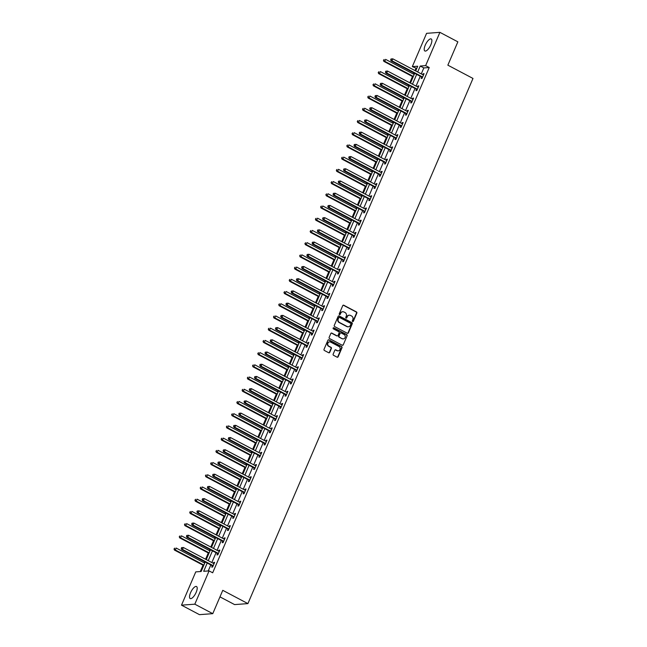 <?xml version="1.0" encoding="UTF-8"?>
<svg xmlns="http://www.w3.org/2000/svg" width="647" height="647" viewBox="0 0 647 647"><rect width="100%" height="100%" fill="white"/><g stroke="black" fill="none" stroke-linecap="round" stroke-linejoin="round"><path stroke-width="0.97" d="M352.623 321.527A0.598 0.542 85.8 0 0 353.351 321.252L356.845 313.083A0.857 0.776 85.8 0 0 356.473 311.943L343.783 305.238A0.857 0.776 85.8 0 0 342.748 305.635L339.254 313.803A0.598 0.542 85.8 0 0 339.788 314.66A0.598 0.542 85.8 0 0 340.241 314.329L340.694 313.269A2.734 2.491 85.8 0 1 344.002 312L345.061 312.558A2.734 2.491 85.8 0 1 346.258 316.213L345.805 317.265A0.598 0.542 85.8 0 0 346.347 318.122A0.598 0.542 85.8 0 0 346.792 317.79L347.245 316.731A2.734 2.491 85.8 0 1 350.553 315.461L351.612 316.019A2.734 2.491 85.8 0 1 352.817 319.675L352.364 320.734A0.598 0.542 85.8 0 0 352.623 321.527M352.72 321.567A0.598 0.542 85.8 0 0 352.987 321.276L356.489 313.108A0.857 0.776 85.8 0 0 356.117 311.967L343.428 305.271A0.857 0.776 85.8 0 0 343.217 305.19M339.61 314.644A0.598 0.542 85.8 0 0 339.877 314.353L340.694 313.269M346.161 318.106A0.598 0.542 85.8 0 0 346.436 317.814L347.245 316.731M190.55 592.741A6.793 2.442 117.8 0 1 196.534 586.53A6.793 2.442 117.8 0 1 196.17 592.328A6.793 2.442 117.8 0 1 190.186 598.54A6.793 2.442 117.8 0 1 190.55 592.741M425.233 45.185A6.793 2.442 117.8 0 1 431.217 38.974A6.793 2.442 117.8 0 1 430.853 44.772A6.793 2.442 117.8 0 1 424.869 50.984A6.793 2.442 117.8 0 1 425.233 45.185M333.148 354.16A0.857 0.776 85.8 0 0 333.528 355.3L337.087 357.176A0.857 0.776 85.8 0 0 338.122 356.78L342.004 347.714A0.857 0.776 85.8 0 0 341.632 346.574L328.943 339.869A0.857 0.776 85.8 0 0 327.908 340.265L324.026 349.34A0.857 0.776 85.8 0 0 324.398 350.48L328.7 352.752A0.857 0.776 85.8 0 0 329.735 352.356L331.393 348.474A0.857 0.776 85.8 0 0 331.021 347.326L328.886 346.202A2.289 2.078 85.8 0 1 329.598 341.867A2.289 2.078 85.8 0 1 330.649 342.093L339.004 346.501A2.289 2.078 85.8 0 1 338.292 350.836A2.289 2.078 85.8 0 1 337.241 350.617L335.85 349.881A0.857 0.776 85.8 0 0 334.814 350.278L333.148 354.16M416.765 68.453L412.317 66.617L426.583 33.337L439.903 32.35L457.858 41.837L447.853 65.169L472.989 78.449L247.906 603.611L222.77 590.331L212.774 613.663L194.82 604.177L181.5 605.163L195.758 571.883L201.16 571.487L205.228 561.992M439.903 32.35L425.637 65.63L420.243 66.034L417.687 71.987M207.218 563.044L203.684 571.293L209.086 570.897L212.677 572.797L429.228 67.531L425.637 65.63M209.086 570.897L194.82 604.177M347.334 333.278A0.857 0.776 85.8 0 0 348.369 332.882L352.251 323.807A0.857 0.776 85.8 0 0 351.879 322.667L339.19 315.962A0.857 0.776 85.8 0 0 338.155 316.359L334.264 325.433A0.857 0.776 85.8 0 0 334.645 326.573L347.334 333.278M347.132 335.761L343.242 344.835A0.857 0.776 85.8 0 1 342.206 345.231L329.517 338.527A0.857 0.776 85.8 0 1 329.145 337.386L330.811 333.504A0.857 0.776 85.8 0 1 331.846 333.108L336.99 335.825A0.857 0.776 85.8 0 0 338.025 335.429L339.125 332.849A0.857 0.776 85.8 0 0 338.753 331.709L333.391 328.878A0.598 0.542 85.8 0 1 333.585 327.746A0.598 0.542 85.8 0 1 333.852 327.803L346.752 334.62A0.857 0.776 85.8 0 1 347.132 335.761L343.242 344.835M219.972 596.874L234.586 604.589L247.906 603.611M429.228 67.531L423.834 67.927L421.278 73.879M420.251 76.281L416.045 86.1M415.018 88.493L410.805 98.312M409.777 100.714L405.572 110.532M404.545 112.934L400.331 122.744M399.304 125.146L395.099 134.964M394.072 137.366L389.866 147.176M388.831 149.578L384.625 159.397M383.598 161.799L379.393 171.617M378.366 174.011L374.152 183.829M373.125 186.231L368.919 196.049M367.892 198.443L363.679 208.261M362.652 210.663L358.446 220.481M357.419 222.875L353.213 232.694M352.178 235.096L347.973 244.914M346.946 247.316L342.74 257.126M341.713 259.528L337.499 269.346M336.472 271.748L332.267 281.566M331.24 283.96L327.034 293.778M325.999 296.18L321.794 305.999M320.766 308.393L316.561 318.211M315.526 320.613L311.32 330.431M310.293 332.825L306.088 342.643M305.06 345.045L300.847 354.863M299.82 357.265L295.614 367.075M294.587 369.477L290.382 379.296M289.346 381.698L285.141 391.508M284.114 393.91L279.908 403.728M278.881 406.13L274.668 415.948M273.641 418.342L269.435 428.16M268.408 430.562L264.194 440.381M263.167 442.774L258.962 452.593M257.935 454.995L253.729 464.813M252.694 467.207L248.488 477.025M247.461 479.427L243.256 489.245M242.229 491.647L238.015 501.457M236.988 503.859L232.783 513.678M231.755 516.08L227.542 525.898M226.515 528.292L222.309 538.11M221.282 540.512L217.077 550.33M216.041 552.724L211.836 562.542M210.809 564.944L208.229 570.961M421.698 77.171L421.157 78.441L422.054 78.376L424.068 73.677L423.17 73.742L422.774 74.672M416.466 89.391L415.916 90.653L416.822 90.588L418.835 85.889L417.93 85.954L417.533 86.884M411.225 101.603L410.683 102.873L411.581 102.808L413.595 98.109L412.697 98.174L412.301 99.104M405.993 113.823L405.451 115.085L406.348 115.02L408.362 110.322L407.464 110.394L407.06 111.316M400.752 126.036L400.21 127.305L401.108 127.241L403.121 122.542L402.224 122.606L401.827 123.537M395.519 138.256L394.977 139.526L395.875 139.453L397.889 134.754L396.991 134.827L396.595 135.749M390.278 150.468L389.737 151.738L390.642 151.673L392.656 146.974L391.75 147.039L391.354 147.969M385.046 162.688L384.504 163.958L385.402 163.885L387.416 159.186L386.518 159.259L386.122 160.189M379.813 174.908L379.263 176.17L380.169 176.105L382.183 171.406L381.277 171.471L380.881 172.401M374.573 187.12L374.031 188.39L374.928 188.326L376.942 183.627L376.044 183.691L375.648 184.621M369.34 199.341L368.798 200.602L369.696 200.538L371.71 195.839L370.812 195.904L370.407 196.834M364.099 211.553L363.557 212.823L364.455 212.758L366.477 208.059L365.571 208.124L365.175 209.054M358.867 223.773L358.325 225.035L359.222 224.97L361.236 220.271L360.339 220.336L359.942 221.266M353.634 235.985L353.084 237.255L353.99 237.19L356.004 232.491L355.098 232.556L354.702 233.486M348.393 248.205L347.851 249.475L348.749 249.402L350.763 244.703L349.865 244.776L349.469 245.698M343.161 260.418L342.619 261.687L343.517 261.623L345.53 256.924L344.633 256.988L344.228 257.918M337.92 272.638L337.378 273.907L338.276 273.835L340.29 269.136L339.392 269.209L338.996 270.131M332.687 284.85L332.146 286.12L333.043 286.055L335.057 281.356L334.159 281.421L333.755 282.351M327.447 297.07L326.905 298.34L327.811 298.275L329.824 293.576L328.919 293.641L328.522 294.571M322.214 309.29L321.672 310.552L322.57 310.487L324.584 305.788L323.686 305.853L323.29 306.783M316.981 321.502L316.432 322.772L317.337 322.707L319.351 318.009L318.445 318.073L318.049 319.003M311.741 333.723L311.199 334.984L312.097 334.92L314.11 330.221L313.213 330.285L312.816 331.215M306.508 345.935L305.966 347.204L306.864 347.14L308.878 342.441L307.98 342.506L307.576 343.436M301.267 358.155L300.726 359.417L301.623 359.352L303.637 354.653L302.739 354.726L302.343 355.648M296.035 370.367L295.493 371.637L296.391 371.572L298.404 366.873L297.507 366.938L297.11 367.868M290.794 382.587L290.252 383.857L291.158 383.784L293.172 379.085L292.266 379.158L291.87 380.08M285.562 394.799L285.02 396.069L285.917 396.004L287.931 391.306L287.033 391.37L286.637 392.3M280.329 407.02L279.779 408.289L280.685 408.217L282.699 403.518L281.793 403.591L281.396 404.521M275.088 419.24L274.546 420.501L275.444 420.437L277.458 415.738L276.56 415.803L276.164 416.733M269.856 431.452L269.314 432.722L270.211 432.657L272.225 427.958L271.328 428.023L270.923 428.953M264.615 443.672L264.073 444.934L264.971 444.869L266.985 440.17L266.087 440.235L265.691 441.165M259.382 455.884L258.84 457.154L259.738 457.089L261.752 452.39L260.854 452.455L260.458 453.385M254.15 468.104L253.6 469.366L254.506 469.301L256.519 464.603L255.614 464.667L255.217 465.597M248.909 480.317L248.367 481.586L249.265 481.522L251.279 476.823L250.381 476.888L249.985 477.818M243.676 492.537L243.126 493.807L244.032 493.734L246.046 489.035L245.14 489.108L244.744 490.03M238.436 504.749L237.894 506.019L238.792 505.954L240.805 501.255L239.908 501.32L239.511 502.25M233.203 516.969L232.661 518.239L233.559 518.166L235.573 513.467L234.675 513.54L234.271 514.462M227.962 529.181L227.42 530.451L228.326 530.386L230.34 525.688L229.434 525.752L229.038 526.682M222.73 541.402L222.188 542.671L223.086 542.607L225.099 537.908L224.202 537.972L223.805 538.902M217.497 553.622L216.947 554.883L217.853 554.819L219.867 550.12L218.961 550.185L218.565 551.115M212.256 565.834L211.715 567.104L212.612 567.039L214.626 562.34L213.728 562.405L213.332 563.335M415.908 68.517L415.026 70.58M413.999 72.974L413.506 74.114M412.479 76.516L409.786 82.792M408.758 85.194L408.273 86.326M407.246 88.728L404.553 95.012M403.526 97.406L403.041 98.546M402.005 100.948L399.32 107.224M398.285 109.626L397.8 110.766M396.773 113.16L394.08 119.444M393.053 121.846L392.567 122.979M391.54 125.381L388.847 131.656M387.82 134.058L387.327 135.199M386.299 137.593L383.606 143.877M382.579 146.279L382.094 147.411M381.067 149.813L378.374 156.089M377.347 158.491L376.861 159.631M375.826 162.025L373.141 168.309M372.106 170.711L371.621 171.843M370.594 174.245L367.9 180.529M366.873 182.923L366.388 184.063M365.353 186.465L362.668 192.741M361.633 195.143L361.147 196.276M360.12 198.678L357.427 204.962M356.4 207.355L355.915 208.496M354.888 210.898L352.194 217.174M351.167 219.576L350.674 220.708M349.647 223.11L346.954 229.394M345.927 231.788L345.441 232.928M344.414 235.33L341.721 241.606M340.694 244.008L340.209 245.148M339.174 247.542L336.489 253.826M335.453 256.228L334.968 257.36M333.941 259.762L331.248 266.038M330.221 268.44L329.735 269.581M328.708 271.975L326.015 278.259M324.988 280.661L324.495 281.793M323.468 284.195L320.775 290.479M319.747 292.873L319.262 294.013M318.235 296.415L315.542 302.691M314.515 305.093L314.021 306.225M312.994 308.627L310.301 314.911M309.274 317.305L308.789 318.445M307.762 320.847L305.069 327.123M304.041 329.525L303.556 330.657M302.521 333.059L299.836 339.343M298.801 341.737L298.316 342.878M297.288 345.28L294.595 351.556M293.568 353.958L293.083 355.098M292.056 357.492L289.363 363.776M288.336 366.178L287.842 367.31M286.815 369.712L284.122 375.988M283.095 378.39L282.61 379.53M281.582 381.924L278.889 388.208M277.862 390.61L277.369 391.742M276.342 394.144L273.649 400.42M272.622 402.822L272.136 403.963M271.109 406.356L268.416 412.64M267.389 415.042L266.904 416.175M265.868 418.577L263.183 424.861M262.148 427.255L261.663 428.395M260.636 430.797L257.943 437.073M256.916 439.475L256.43 440.607M255.403 443.009L252.71 449.293M251.683 451.687L251.19 452.827M250.163 455.229L247.469 461.505M246.442 463.907L245.957 465.039M244.93 467.441L242.237 473.725M241.21 476.119L240.724 477.26M239.689 479.662L237.004 485.937M235.969 488.339L235.484 489.48M234.457 491.874L231.763 498.158M230.736 500.56L230.251 501.692M229.216 504.094L226.531 510.37M225.496 512.772L225.01 513.912M223.983 516.306L221.29 522.59M220.263 524.992L219.778 526.124M218.751 528.526L216.058 534.81M215.03 537.204L214.537 538.344M213.51 540.746L210.817 547.022M209.79 549.424L209.304 550.557M208.277 552.959L205.584 559.243M204.557 561.636L204.072 562.777M203.037 565.179L200.311 571.544M212.774 613.663L199.446 614.65L181.5 605.163M415.697 70.935L417.719 66.22L412.317 66.617M206.256 559.598L210.461 549.78M211.496 547.378L215.702 537.56M216.729 535.166L220.934 525.348M221.97 522.946L226.175 513.128M227.202 510.726L231.408 500.915M232.435 498.513L236.648 488.695M237.675 486.293L241.881 476.475M242.908 474.081L247.114 464.263M248.149 461.861L252.354 452.043M253.381 449.649L257.587 439.831M258.614 437.429L262.828 427.61M263.855 425.216L268.06 415.398M269.087 412.996L273.301 403.178M274.328 400.776L278.533 390.966M279.561 388.564L283.766 378.746M284.801 376.344L289.007 366.534M290.034 364.132L294.239 354.313M295.267 351.911L299.48 342.093M300.507 339.699L304.713 329.881M305.74 327.479L309.953 317.661M310.981 315.267L315.186 305.449M316.213 303.047L320.419 293.228M321.454 290.835L325.659 281.016M326.686 278.614L330.892 268.796M331.919 266.394L336.133 256.584M337.16 254.182L341.365 244.364M342.392 241.962L346.598 232.144M347.633 229.75L351.839 219.931M352.866 217.529L357.071 207.711M358.106 205.317L362.312 195.499M363.339 193.097L367.545 183.279M368.572 180.885L372.785 171.067M373.812 168.665L378.018 158.847M379.045 156.445L383.25 146.634M384.286 144.232L388.491 134.414M389.518 132.012L393.724 122.202M394.751 119.8L398.964 109.982M399.992 107.58L404.197 97.762M405.224 95.368L409.438 85.55M410.465 83.148L414.67 73.329M416.66 74.381L412.454 84.199M411.427 86.601L407.214 96.419M406.187 98.813L401.981 108.631M400.954 111.033L396.74 120.852M395.713 123.254L391.508 133.064M390.481 135.466L386.275 145.284M385.24 147.686L381.034 157.496M380.007 159.898L375.802 169.716M374.775 172.118L370.561 181.936M369.534 184.33L365.329 194.149M364.301 196.551L360.096 206.369M359.061 208.763L354.855 218.581M353.828 220.983L349.623 230.801M348.596 233.195L344.382 243.013M343.355 245.415L339.149 255.233M338.122 257.635L333.909 267.446M332.882 269.848L328.676 279.666M327.649 282.068L323.443 291.878M322.408 294.28L318.203 304.098M317.176 306.5L312.97 316.318M311.943 318.712L307.729 328.53M306.702 330.932L302.497 340.751M301.47 343.145L297.256 352.963M296.229 355.365L292.023 365.183M290.996 367.585L286.791 377.395M285.756 379.797L281.55 389.615M280.523 392.017L276.318 401.827M275.29 404.229L271.077 414.048M270.05 416.45L265.844 426.268M264.817 428.662L260.612 438.48M259.576 440.882L255.371 450.7M254.344 453.094L250.138 462.912M249.103 465.314L244.898 475.133M243.87 477.526L239.665 487.345M238.638 489.747L234.424 499.565M233.397 501.967L229.192 511.777M228.165 514.179L223.959 523.997M222.924 526.399L218.718 536.209M217.691 538.611L213.486 548.43M212.459 550.832L208.245 560.65M423.834 67.927L420.243 66.034M423.17 73.742L423.882 74.114M417.93 85.954L418.641 86.334M412.697 98.174L413.409 98.546M407.464 110.394L408.168 110.766M402.224 122.606L402.935 122.979M396.991 134.827L397.703 135.199M391.75 147.039L392.462 147.419M386.518 159.259L387.229 159.631M381.277 171.471L381.989 171.851M376.044 183.691L376.756 184.063M370.812 195.904L371.515 196.284M365.571 208.124L366.283 208.496M360.339 220.336L361.05 220.716M355.098 232.556L355.81 232.928M349.865 244.776L350.577 245.148M344.633 256.988L345.336 257.369M339.392 269.209L340.104 269.581M334.159 281.421L334.871 281.801M328.919 293.641L329.63 294.013M323.686 305.853L324.398 306.233M318.445 318.073L319.157 318.445M313.213 330.285L313.924 330.666M307.98 342.506L308.684 342.878M302.739 354.726L303.451 355.098M297.507 366.938L298.218 367.31M292.266 379.158L292.978 379.53M287.033 391.37L287.745 391.75M281.793 403.591L282.504 403.963M276.56 415.803L277.272 416.183M271.328 428.023L272.031 428.395M266.087 440.235L266.799 440.615M260.854 452.455L261.566 452.827M255.614 464.667L256.325 465.047M250.381 476.888L251.093 477.26M245.14 489.108L245.852 489.48M239.908 501.32L240.619 501.7M234.675 513.54L235.387 513.912M229.434 525.752L230.146 526.132M224.202 537.972L224.913 538.344M218.961 550.185L219.673 550.565M213.728 562.405L214.44 562.777M349.121 315.218A2.734 2.491 85.8 0 0 346.889 316.755M342.562 311.757A2.734 2.491 85.8 0 0 340.33 313.294M347.544 333.351A0.857 0.776 85.8 0 0 348.005 332.906L351.895 323.832A0.857 0.776 85.8 0 0 351.515 322.691L338.834 315.987A0.857 0.776 85.8 0 0 338.616 315.914M350.9 324.131A0.598 0.542 85.8 0 0 350.642 323.33L339.505 317.451A0.598 0.542 85.8 0 0 338.777 317.726L338.3 318.842A2.734 2.491 85.8 0 0 339.505 322.489L347.115 326.517A2.734 2.491 85.8 0 0 350.423 325.247L350.9 324.131M339.052 317.434A0.598 0.542 85.8 0 0 338.421 317.75L338.777 317.726M348.191 326.792A2.734 2.491 85.8 0 1 346.76 326.541L339.141 322.521A2.734 2.491 85.8 0 1 337.944 318.866L338.421 317.75M342.417 345.304A0.857 0.776 85.8 0 0 342.886 344.859M337.2 335.898A0.857 0.776 85.8 0 1 336.626 335.85L331.482 333.132A0.857 0.776 85.8 0 0 331.272 333.059M346.768 335.785A0.857 0.776 85.8 0 0 346.396 334.645L333.496 327.835A0.598 0.542 85.8 0 0 333.407 327.794M342.328 338.648A2.289 2.078 85.8 0 0 345.255 337.022A2.289 2.078 85.8 0 0 344.091 334.531L341.147 332.979A0.857 0.776 85.8 0 0 340.112 333.375L339.012 335.947A0.857 0.776 85.8 0 0 339.384 337.087L341.972 338.672A2.289 2.078 85.8 0 0 343.201 338.874M340.581 332.93A0.857 0.776 85.8 0 0 339.756 333.399L340.112 333.375M341.972 338.672L339.028 337.119A0.857 0.776 85.8 0 1 338.648 335.979L339.756 333.399M338.106 350.844A2.289 2.078 85.8 0 1 336.877 350.642L335.486 349.906A0.857 0.776 85.8 0 0 335.275 349.833M329.42 341.891A2.289 2.078 85.8 0 0 328.53 346.226L328.886 346.202M328.911 352.825A0.857 0.776 85.8 0 0 329.372 352.38L331.038 348.498A0.857 0.776 85.8 0 0 330.657 347.358L328.53 346.226M337.297 357.257A0.857 0.776 85.8 0 0 337.758 356.812L341.648 347.738A0.857 0.776 85.8 0 0 341.268 346.598L328.587 339.893A0.857 0.776 85.8 0 0 328.377 339.821M414.185 74.47L385.604 59.37L384.763 61.328L383.865 61.392L413.158 76.872M383.817 60.268L384.148 59.484L383.453 60.292L384.763 61.328L413.344 76.427M383.865 61.392L383.453 60.292M390.99 58.974L391.014 59.734L390.99 58.974L392.802 58.837L423.106 74.85A0.873 0.793 85.8 0 0 423.397 74.931L423.526 74.939M391.354 58.95L392.802 58.837L391.969 60.794L391.063 60.858L421.367 76.872A0.873 0.793 85.8 0 1 421.609 77.074L422.273 77.858M422.596 77.106L422.515 77.001A0.873 0.793 85.8 0 0 422.273 76.807L391.969 60.794L391.014 59.734M390.659 59.759L391.063 60.858M408.944 86.682L380.371 71.582L379.53 73.548L378.632 73.612L407.917 89.084M378.576 72.48L378.916 71.704L378.22 72.513L379.53 73.548L408.111 88.647M378.632 73.612L378.22 72.513M403.712 98.902L375.131 83.803L374.298 85.76L373.392 85.825L402.685 101.304M373.343 84.7L373.675 83.916L372.979 84.725L374.298 85.76L402.871 100.859M373.392 85.825L372.979 84.725M385.758 71.194L385.782 71.954L385.758 71.194L387.569 71.057L417.873 87.062A0.873 0.793 85.8 0 0 418.164 87.151L418.294 87.159M386.113 71.17L387.569 71.057L386.728 73.014L385.83 73.079L416.134 89.092A0.873 0.793 85.8 0 1 416.377 89.286L417.04 90.079M417.364 89.318L417.275 89.221A0.873 0.793 85.8 0 0 417.032 89.019L386.728 73.014L385.782 71.954M385.418 71.979L385.83 73.079M380.517 83.414L380.541 84.167L380.517 83.414L382.337 83.269L412.64 99.282A0.873 0.793 85.8 0 0 412.932 99.363L413.053 99.371M380.881 83.382L382.337 83.269L381.495 85.226L380.598 85.291L410.894 101.304A0.873 0.793 85.8 0 1 411.144 101.506L411.807 102.291M412.123 101.539L412.042 101.433A0.873 0.793 85.8 0 0 411.799 101.239L381.495 85.226L380.541 84.167M380.185 84.191L380.598 85.291M398.471 111.122L369.898 96.023L369.057 97.98L368.159 98.045L397.444 113.516M368.103 96.913L368.442 96.136L367.747 96.945L369.057 97.98L397.638 113.079M368.159 98.045L367.747 96.945M393.239 123.334L364.657 108.235L363.824 110.192L362.918 110.257L392.211 125.736M362.87 109.133L363.202 108.348L362.506 109.157L363.824 110.192L392.397 125.292M362.918 110.257L362.506 109.157M388.006 135.555L359.425 120.455L358.584 122.412L357.686 122.477L386.971 137.948M357.637 121.353L357.969 120.568L357.273 121.377L358.584 122.412L387.165 137.512M357.686 122.477L357.273 121.377M375.284 95.627L375.309 96.387L375.284 95.627L377.096 95.489L407.4 111.494A0.873 0.793 85.8 0 0 407.691 111.583L407.82 111.591M375.64 95.602L377.096 95.489L376.255 97.446L375.357 97.511L405.661 113.524A0.873 0.793 85.8 0 1 405.904 113.718L406.567 114.511M406.89 113.759L406.801 113.654A0.873 0.793 85.8 0 0 406.559 113.451L376.255 97.446L375.309 96.387M374.945 96.411L375.357 97.511M370.044 107.847L370.068 108.599L370.044 107.847L371.863 107.701L402.167 123.714A0.873 0.793 85.8 0 0 402.458 123.795L402.58 123.812M370.407 107.814L371.863 107.701L371.022 109.658L370.124 109.731L400.428 125.736A0.873 0.793 85.8 0 1 400.671 125.939L401.334 126.723M401.658 125.971L401.569 125.866A0.873 0.793 85.8 0 0 401.326 125.672L371.022 109.658L370.068 108.599M369.712 108.623L370.124 109.731M364.811 120.059L364.835 120.819L364.811 120.059L366.623 119.921L396.926 135.927A0.873 0.793 85.8 0 0 397.218 136.016L397.347 136.024M365.167 120.035L366.623 119.921L365.79 121.879L364.884 121.943L395.188 137.957A0.873 0.793 85.8 0 1 395.43 138.151L396.093 138.943M396.417 138.191L396.336 138.086A0.873 0.793 85.8 0 0 396.085 137.892L365.79 121.879L364.835 120.819M364.471 120.843L364.884 121.943M359.57 132.279L359.239 133.064L359.57 132.279L361.39 132.134L391.694 148.147A0.873 0.793 85.8 0 0 391.985 148.228L392.106 148.244M359.934 132.247L361.39 132.134L360.549 134.091L359.651 134.164L389.955 150.169A0.873 0.793 85.8 0 1 390.198 150.371L390.861 151.155M391.184 150.403L391.095 150.306A0.873 0.793 85.8 0 0 390.853 150.104L360.549 134.091L359.603 133.031M359.239 133.064L359.651 134.164M354.338 144.491L354.362 145.251L354.338 144.491L356.157 144.354L386.453 160.367A0.873 0.793 85.8 0 0 386.752 160.448L386.874 160.456M354.702 144.467L356.157 144.354L355.316 146.311L354.41 146.376L384.714 162.389A0.873 0.793 85.8 0 1 384.957 162.583L385.62 163.376M385.944 162.623L385.863 162.518A0.873 0.793 85.8 0 0 385.62 162.324L355.316 146.311L354.362 145.251M354.006 145.276L354.41 146.376M349.105 156.711L348.765 157.496L349.105 156.711L350.917 156.566L381.22 172.579A0.873 0.793 85.8 0 0 381.512 172.668L381.641 172.676M349.461 156.687L350.917 156.566L350.076 158.523L349.178 158.596L379.482 174.601A0.873 0.793 85.8 0 1 379.724 174.803L380.387 175.588M380.711 174.836L380.622 174.739A0.873 0.793 85.8 0 0 380.379 174.536L350.076 158.523L349.129 157.464M348.765 157.496L349.178 158.596M343.864 168.924L343.889 169.684L343.864 168.924L345.684 168.786L375.988 184.799A0.873 0.793 85.8 0 0 376.279 184.88L376.4 184.888M344.228 168.899L345.684 168.786L344.843 170.743L343.945 170.808L374.241 186.821A0.873 0.793 85.8 0 1 374.492 187.015L375.155 187.808M375.478 187.056L375.389 186.951A0.873 0.793 85.8 0 0 375.147 186.757L344.843 170.743L343.889 169.684M343.533 169.708L343.945 170.808M338.632 181.144L338.292 181.928L338.632 181.144L340.443 181.006L370.747 197.011A0.873 0.793 85.8 0 0 371.038 197.1L371.168 197.109M338.988 181.12L340.443 181.006L339.61 182.964L338.704 183.028L369.008 199.033A0.873 0.793 85.8 0 1 369.251 199.236L369.914 200.028M370.238 199.268L370.157 199.171A0.873 0.793 85.8 0 0 369.906 198.969L339.61 182.964L338.656 181.896M338.292 181.928L338.704 183.028M333.391 193.356L333.415 194.116L333.391 193.356L335.211 193.218L365.515 209.232A0.873 0.793 85.8 0 0 365.806 209.313L365.927 209.321M333.755 193.332L335.211 193.218L334.37 195.176L333.472 195.24L363.776 211.254A0.873 0.793 85.8 0 1 364.018 211.456L364.682 212.24M365.005 211.488L364.916 211.383A0.873 0.793 85.8 0 0 364.673 211.189L334.37 195.176L333.415 194.116M333.059 194.14L333.472 195.24M328.158 205.576L328.183 206.336L328.158 205.576L329.97 205.439L360.274 221.444A0.873 0.793 85.8 0 0 360.565 221.533L360.694 221.541M328.514 205.552L329.97 205.439L329.137 207.396L328.231 207.461L358.535 223.474A0.873 0.793 85.8 0 1 358.778 223.668L359.441 224.46M359.764 223.7L359.683 223.603A0.873 0.793 85.8 0 0 359.441 223.401L329.137 207.396L328.183 206.336M327.819 206.361L328.231 207.461M322.926 217.796L322.95 218.549L322.926 217.796L324.737 217.651L355.041 233.664A0.873 0.793 85.8 0 0 355.332 233.745L355.454 233.761M323.282 217.764L324.737 217.651L323.896 219.608L322.999 219.673L353.302 235.686A0.873 0.793 85.8 0 1 353.545 235.888L354.208 236.673M354.532 235.92L354.443 235.815A0.873 0.793 85.8 0 0 354.2 235.621L323.896 219.608L322.95 218.549M322.586 218.573L322.999 219.673M317.685 230.008L317.709 230.769L317.685 230.008L319.505 229.871L349.801 245.876A0.873 0.793 85.8 0 0 350.1 245.965L350.221 245.973M318.049 229.984L319.505 229.871L318.664 231.828L317.766 231.893L348.062 247.906A0.873 0.793 85.8 0 1 348.312 248.1L348.968 248.893M349.291 248.141L349.21 248.036A0.873 0.793 85.8 0 0 348.968 247.833L318.664 231.828L317.709 230.769M317.353 230.793L317.766 231.893M312.452 242.229L312.477 242.981L312.452 242.229L314.264 242.083L344.568 258.096A0.873 0.793 85.8 0 0 344.859 258.177L344.988 258.193M312.808 242.196L314.264 242.083L313.423 244.04L312.525 244.113L342.829 260.118A0.873 0.793 85.8 0 1 343.072 260.32L343.735 261.105M344.058 260.353L343.969 260.256A0.873 0.793 85.8 0 0 343.727 260.054L313.423 244.04L312.477 242.981M312.113 243.005L312.525 244.113M307.212 254.441L307.236 255.201L307.212 254.441L309.031 254.303L339.335 270.309A0.873 0.793 85.8 0 0 339.626 270.397L339.748 270.406M307.576 254.417L309.031 254.303L308.19 256.261L307.293 256.325L337.597 272.338A0.873 0.793 85.8 0 1 337.839 272.533L338.502 273.325M338.826 272.573L338.737 272.468A0.873 0.793 85.8 0 0 338.494 272.274L308.19 256.261L307.236 255.201M306.88 255.225L307.293 256.325M301.979 266.661L301.639 267.446L301.979 266.661L303.791 266.515L334.095 282.529A0.873 0.793 85.8 0 0 334.386 282.618L334.515 282.626M302.335 266.629L303.791 266.515L302.958 268.473L302.052 268.545L332.356 284.551A0.873 0.793 85.8 0 1 332.598 284.753L333.262 285.537M333.585 284.785L333.504 284.688A0.873 0.793 85.8 0 0 333.254 284.486L302.958 268.473L302.003 267.413M301.639 267.446L302.052 268.545M296.738 278.873L296.763 279.633L296.738 278.873L298.558 278.736L328.862 294.749A0.873 0.793 85.8 0 0 329.153 294.83L329.274 294.838M297.102 278.849L298.558 278.736L297.717 280.693L296.819 280.758L327.123 296.771A0.873 0.793 85.8 0 1 327.366 296.965L328.029 297.757M328.352 297.005L328.264 296.9A0.873 0.793 85.8 0 0 328.021 296.706L297.717 280.693L296.763 279.633M296.407 279.658L296.819 280.758M291.506 291.093L291.166 291.878L291.506 291.093L293.317 290.948L323.621 306.961A0.873 0.793 85.8 0 0 323.912 307.05L324.042 307.058M291.87 291.069L293.317 290.948L292.484 292.913L291.579 292.978L321.882 308.983A0.873 0.793 85.8 0 1 322.125 309.185L322.788 309.978M323.112 309.217L323.031 309.12A0.873 0.793 85.8 0 0 322.788 308.918L292.484 292.913L291.53 291.846M291.166 291.878L291.579 292.978M286.273 303.306L286.298 304.066L286.273 303.306L288.085 303.168L318.389 319.181A0.873 0.793 85.8 0 0 318.68 319.262L318.809 319.27M286.629 303.281L288.085 303.168L287.244 305.125L286.346 305.19L316.65 321.203A0.873 0.793 85.8 0 1 316.893 321.405L317.556 322.19M317.879 321.438L317.79 321.333A0.873 0.793 85.8 0 0 317.548 321.138L287.244 305.125L286.298 304.066M285.934 304.09L286.346 305.19M281.033 315.526L281.057 316.286L281.033 315.526L282.852 315.388L313.148 331.393A0.873 0.793 85.8 0 0 313.447 331.482L313.569 331.49M281.396 315.501L282.852 315.388L282.011 317.345L281.113 317.41L311.409 333.423A0.873 0.793 85.8 0 1 311.66 333.617L312.315 334.41M312.638 333.65L312.558 333.553A0.873 0.793 85.8 0 0 312.315 333.351L282.011 317.345L281.057 316.286M280.701 316.31L281.113 317.41M382.765 147.767L354.192 132.667L353.351 134.625L352.453 134.689L381.738 150.169M352.397 133.565L352.736 132.781L352.041 133.589L353.351 134.625L381.924 149.724M352.453 134.689L352.041 133.589M377.533 159.987L348.951 144.888L348.11 146.845L347.213 146.909L376.505 162.381M347.164 145.785L347.496 145.001L346.8 145.81L348.11 146.845L376.691 161.944M347.213 146.909L346.8 145.81M372.292 172.199L343.719 157.1L342.878 159.057L341.98 159.13L371.265 174.601M341.923 157.997L342.263 157.213L341.567 158.03L342.878 159.057L371.459 174.156M341.98 159.13L341.567 158.03M367.059 184.419L338.478 169.32L337.645 171.277L336.739 171.342L366.032 186.821M336.691 170.218L337.022 169.433L336.327 170.242L337.645 171.277L366.218 186.376M336.739 171.342L336.327 170.242M361.827 196.631L333.245 181.532L332.404 183.489L331.507 183.562L360.791 199.033M331.45 182.43L331.79 181.645L331.094 182.462L332.404 183.489L360.986 198.589M331.507 183.562L331.094 182.462M356.586 208.852L328.005 193.752L327.172 195.709L326.266 195.774L355.559 211.254M326.217 194.65L326.557 193.865L325.862 194.674L327.172 195.709L355.745 210.809M326.266 195.774L325.862 194.674M351.353 221.064L322.772 205.964L321.931 207.93L321.033 207.994L350.318 223.466M320.985 206.862L321.316 206.086L320.621 206.894L321.931 207.93L350.512 223.029M321.033 207.994L320.621 206.894M346.113 233.284L317.54 218.185L316.698 220.142L315.801 220.206L345.086 235.686M315.744 219.082L316.084 218.298L315.388 219.107L316.698 220.142L345.272 235.241M315.801 220.206L315.388 219.107M340.88 245.504L312.299 230.405L311.458 232.362L310.56 232.427L339.853 247.898M310.511 231.302L310.843 230.518L310.148 231.327L311.458 232.362L340.039 247.461M310.56 232.427L310.148 231.327M335.639 257.716L307.066 242.617L306.225 244.574L305.327 244.639L334.612 260.118M305.271 243.515L305.61 242.73L304.915 243.539L306.225 244.574L334.806 259.673M305.327 244.639L304.915 243.539M330.407 269.936L301.825 254.837L300.992 256.794L300.087 256.859L329.38 272.33M300.038 255.735L300.37 254.95L299.674 255.759L300.992 256.794L329.566 271.894M300.087 256.859L299.674 255.759M325.174 282.149L296.593 267.049L295.752 269.006L294.854 269.079L324.139 284.551M294.797 267.947L295.137 267.162L294.442 267.971L295.752 269.006L324.333 284.106M294.854 269.079L294.442 267.971M319.933 294.369L291.36 279.269L290.519 281.227L289.613 281.291L318.906 296.771M289.565 280.167L289.905 279.383L289.209 280.191L290.519 281.227L319.092 296.326M289.613 281.291L289.209 280.191M314.701 306.581L286.12 291.482L285.278 293.439L284.381 293.512L313.674 308.983M284.332 292.379L284.664 291.595L283.968 292.412L285.278 293.439L313.86 308.538M284.381 293.512L283.968 292.412M309.46 318.801L280.887 303.702L280.046 305.659L279.148 305.724L308.433 321.203M279.092 304.6L279.431 303.815L278.736 304.624L280.046 305.659L308.627 320.758M279.148 305.724L278.736 304.624M304.227 331.013L275.646 315.914L274.805 317.879L273.907 317.944L303.2 333.415M273.859 316.812L274.191 316.035L273.495 316.844L274.805 317.879L303.386 332.979M273.907 317.944L273.495 316.844M298.987 343.233L270.414 328.134L269.573 330.091L268.675 330.156L297.96 345.635M268.618 329.032L268.958 328.247L268.262 329.056L269.573 330.091L298.154 345.191M268.675 330.156L268.262 329.056M293.754 355.454L265.173 340.354L264.34 342.312L263.434 342.376L292.727 357.848M263.386 341.244L263.717 340.468L263.022 341.276L264.34 342.312L292.913 357.411M263.434 342.376L263.022 341.276M288.522 367.666L259.94 352.566L259.099 354.524L258.202 354.588L287.486 370.068M258.153 353.464L258.485 352.68L257.789 353.488L259.099 354.524L287.68 369.623M258.202 354.588L257.789 353.488M283.281 379.886L254.708 364.787L253.867 366.744L252.969 366.809L282.254 382.28M252.912 365.684L253.252 364.9L252.556 365.709L253.867 366.744L282.44 381.843M252.969 366.809L252.556 365.709M275.8 327.746L275.824 328.498L275.8 327.746L277.612 327.6L307.915 343.614A0.873 0.793 85.8 0 0 308.207 343.694L308.336 343.703M276.156 327.714L277.612 327.6L276.77 329.558L275.873 329.622L306.177 345.635A0.873 0.793 85.8 0 1 306.419 345.838L307.082 346.622M307.406 345.87L307.317 345.765A0.873 0.793 85.8 0 0 307.074 345.571L276.77 329.558L275.824 328.498M275.46 328.522L275.873 329.622M270.559 339.958L270.583 340.718L270.559 339.958L272.379 339.821L302.683 355.826A0.873 0.793 85.8 0 0 302.974 355.915L303.095 355.923M270.923 339.934L272.379 339.821L271.538 341.778L270.64 341.842L300.944 357.856A0.873 0.793 85.8 0 1 301.187 358.05L301.85 358.842M302.173 358.09L302.084 357.985A0.873 0.793 85.8 0 0 301.842 357.783L271.538 341.778L270.583 340.718M270.228 340.743L270.64 341.842M265.327 352.178L265.351 352.93L265.327 352.178L267.138 352.033L297.442 368.046A0.873 0.793 85.8 0 0 297.733 368.127L297.863 368.143M265.682 352.146L267.138 352.033L266.305 353.99L265.399 354.063L295.703 370.068A0.873 0.793 85.8 0 1 295.946 370.27L296.609 371.055M296.933 370.302L296.852 370.197A0.873 0.793 85.8 0 0 296.601 370.003L266.305 353.99L265.351 352.93M264.987 352.955L265.399 354.063M260.086 364.39L260.11 365.151L260.086 364.39L261.906 364.253L292.209 380.258A0.873 0.793 85.8 0 0 292.501 380.347L292.622 380.355M260.45 364.366L261.906 364.253L261.065 366.21L260.167 366.275L290.471 382.288A0.873 0.793 85.8 0 1 290.713 382.482L291.376 383.275M291.7 382.523L291.611 382.417A0.873 0.793 85.8 0 0 291.368 382.223L261.065 366.21L260.11 365.151M259.754 365.175L260.167 366.275M278.048 392.098L249.467 376.999L248.626 378.956L247.728 379.021L277.021 394.5M247.68 377.897L248.011 377.112L247.316 377.921L248.626 378.956L277.207 394.055M247.728 379.021L247.316 377.921M272.808 404.318L244.234 389.219L243.393 391.176L242.496 391.241L271.78 406.712M242.439 390.117L242.779 389.332L242.083 390.141L243.393 391.176L271.975 406.276M242.496 391.241L242.083 390.141M267.575 416.531L238.994 401.431L238.161 403.388L237.255 403.461L266.548 418.933M237.206 402.329L237.538 401.544L236.842 402.361L238.161 403.388L266.734 418.488M237.255 403.461L236.842 402.361M262.334 428.751L233.761 413.651L232.92 415.609L232.022 415.673L261.307 431.153M231.966 414.549L232.305 413.765L231.61 414.573L232.92 415.609L261.501 430.708M232.022 415.673L231.61 414.573M257.102 440.963L228.52 425.863L227.687 427.821L226.782 427.893L256.075 443.365M226.733 426.761L227.073 425.977L226.369 426.794L227.687 427.821L256.261 442.92M226.782 427.893L226.369 426.794M251.869 453.183L223.288 438.084L222.447 440.041L221.549 440.106L250.834 455.585M221.5 438.981L221.832 438.197L221.137 439.006L222.447 440.041L251.028 455.14M221.549 440.106L221.137 439.006M246.628 465.395L218.055 450.296L217.214 452.261L216.316 452.326L245.601 467.797M216.26 451.194L216.599 450.417L215.904 451.226L217.214 452.261L245.787 467.36M216.316 452.326L215.904 451.226M241.396 477.615L212.814 462.516L211.973 464.473L211.076 464.538L240.369 480.017M211.027 463.414L211.359 462.629L210.663 463.438L211.973 464.473L240.555 479.573M211.076 464.538L210.663 463.438M254.853 376.611L254.522 377.395L254.853 376.611L256.665 376.465L286.969 392.478A0.873 0.793 85.8 0 0 287.268 392.559L287.389 392.575M255.217 376.578L256.665 376.465L255.832 378.422L254.926 378.495L285.23 394.5A0.873 0.793 85.8 0 1 285.473 394.702L286.136 395.487M286.459 394.735L286.378 394.638A0.873 0.793 85.8 0 0 286.136 394.435L255.832 378.422L254.878 377.363M254.522 377.395L254.926 378.495M249.621 388.823L249.645 389.583L249.621 388.823L251.432 388.685L281.736 404.698A0.873 0.793 85.8 0 0 282.027 404.779L282.157 404.787M249.977 388.798L251.432 388.685L250.591 390.642L249.693 390.707L279.997 406.72A0.873 0.793 85.8 0 1 280.24 406.914L280.903 407.707M281.227 406.955L281.138 406.85A0.873 0.793 85.8 0 0 280.895 406.656L250.591 390.642L249.645 389.583M249.281 389.607L249.693 390.707M244.38 401.043L244.048 401.827L244.38 401.043L246.2 400.897L276.504 416.911A0.873 0.793 85.8 0 0 276.795 417L276.916 417.008M244.744 401.019L246.2 400.897L245.359 402.855L244.461 402.927L274.757 418.933A0.873 0.793 85.8 0 1 275.007 419.135L275.671 419.919M275.986 419.167L275.905 419.07A0.873 0.793 85.8 0 0 275.662 418.868L245.359 402.855L244.404 401.795M244.048 401.827L244.461 402.927M239.147 413.255L239.172 414.015L239.147 413.255L240.959 413.118L271.263 429.131A0.873 0.793 85.8 0 0 271.554 429.212L271.683 429.22M239.503 413.231L240.959 413.118L240.118 415.075L239.22 415.139L269.524 431.153A0.873 0.793 85.8 0 1 269.767 431.347L270.43 432.139M270.753 431.387L270.664 431.282A0.873 0.793 85.8 0 0 270.422 431.088L240.118 415.075L239.172 414.015M238.808 414.04L239.22 415.139M233.907 425.475L233.575 426.26L233.907 425.475L235.726 425.338L266.03 441.343A0.873 0.793 85.8 0 0 266.321 441.432L266.443 441.44M234.271 425.451L235.726 425.338L234.885 427.295L233.988 427.36L264.291 443.365A0.873 0.793 85.8 0 1 264.534 443.567L265.197 444.36M265.521 443.599L265.432 443.502A0.873 0.793 85.8 0 0 265.189 443.3L234.885 427.295L233.931 426.227M233.575 426.26L233.988 427.36M228.674 437.687L228.698 438.448L228.674 437.687L230.486 437.55L260.79 453.563A0.873 0.793 85.8 0 0 261.081 453.644L261.21 453.652M229.03 437.663L230.486 437.55L229.653 439.507L228.747 439.572L259.051 455.585A0.873 0.793 85.8 0 1 259.293 455.787L259.957 456.572M260.28 455.82L260.199 455.714A0.873 0.793 85.8 0 0 259.948 455.52L229.653 439.507L228.698 438.448M228.334 438.472L228.747 439.572M223.441 449.908L223.466 450.668L223.441 449.908L225.253 449.77L255.557 465.775A0.873 0.793 85.8 0 0 255.848 465.864L255.969 465.872M223.797 449.883L225.253 449.77L224.412 451.727L223.514 451.792L253.818 467.805A0.873 0.793 85.8 0 1 254.061 467.999L254.724 468.792M255.047 468.032L254.958 467.935A0.873 0.793 85.8 0 0 254.716 467.732L224.412 451.727L223.466 450.668M223.102 450.692L223.514 451.792M218.201 462.128L218.225 462.88L218.201 462.128L220.02 461.982L250.316 477.996A0.873 0.793 85.8 0 0 250.615 478.076L250.737 478.093M218.565 462.095L220.02 461.982L219.179 463.939L218.274 464.004L248.577 480.017A0.873 0.793 85.8 0 1 248.828 480.22L249.483 481.004M249.807 480.252L249.726 480.147A0.873 0.793 85.8 0 0 249.483 479.953L219.179 463.939L218.225 462.88M217.869 462.904L218.274 464.004M236.155 489.836L207.582 474.736L206.741 476.693L205.843 476.758L235.128 492.23M205.786 475.634L206.126 474.849L205.431 475.658L206.741 476.693L235.322 491.793M205.843 476.758L205.431 475.658M212.968 474.34L212.992 475.1L212.968 474.34L214.78 474.202L245.084 490.208A0.873 0.793 85.8 0 0 245.375 490.297L245.504 490.305M213.324 474.316L214.78 474.202L213.939 476.16L213.041 476.224L243.345 492.238A0.873 0.793 85.8 0 1 243.587 492.432L244.251 493.224M244.574 492.472L244.485 492.367A0.873 0.793 85.8 0 0 244.242 492.165L213.939 476.16L212.992 475.1M212.628 475.124L213.041 476.224M230.922 502.048L202.341 486.948L201.508 488.906L200.602 488.97L229.895 504.45M200.554 487.846L200.885 487.062L200.19 487.87L201.508 488.906L230.081 504.005M200.602 488.97L200.19 487.87M207.727 486.56L207.752 487.312L207.727 486.56L209.547 486.415L239.851 502.428A0.873 0.793 85.8 0 0 240.142 502.509L240.263 502.525M208.091 486.528L209.547 486.415L208.706 488.372L207.808 488.445L238.112 504.45A0.873 0.793 85.8 0 1 238.355 504.652L239.018 505.436M239.341 504.684L239.253 504.587A0.873 0.793 85.8 0 0 239.01 504.385L208.706 488.372L207.752 487.312M207.396 487.337L207.808 488.445M225.69 514.268L197.109 499.169L196.267 501.126L195.37 501.19L224.655 516.662M195.313 500.066L195.653 499.282L194.957 500.091L196.267 501.126L224.849 516.225M195.37 501.19L194.957 500.091M202.495 498.772L202.519 499.533L202.495 498.772L204.306 498.635L234.61 514.64A0.873 0.793 85.8 0 0 234.901 514.729L235.031 514.737M202.851 498.748L204.306 498.635L203.473 500.592L202.568 500.657L232.871 516.67A0.873 0.793 85.8 0 1 233.114 516.864L233.777 517.657M234.101 516.904L234.02 516.799A0.873 0.793 85.8 0 0 233.769 516.605L203.473 500.592L202.519 499.533M202.155 499.557L202.568 500.657M220.449 526.48L191.868 511.381L191.035 513.338L190.129 513.411L219.422 528.882M190.081 512.278L190.42 511.494L189.725 512.303L191.035 513.338L219.608 528.437M190.129 513.411L189.725 512.303M197.254 510.993L196.923 511.777L197.254 510.993L199.074 510.847L229.378 526.86A0.873 0.793 85.8 0 0 229.669 526.949L229.79 526.957M197.618 510.96L199.074 510.847L198.233 512.804L197.335 512.877L227.639 528.882A0.873 0.793 85.8 0 1 227.881 529.084L228.545 529.869M228.868 529.117L228.779 529.02A0.873 0.793 85.8 0 0 228.537 528.817L198.233 512.804L197.278 511.745M196.923 511.777L197.335 512.877M215.216 538.7L186.635 523.601L185.794 525.558L184.896 525.623L214.189 541.102M184.848 524.499L185.179 523.714L184.484 524.523L185.794 525.558L214.375 540.657M184.896 525.623L184.484 524.523M192.022 523.205L192.046 523.965L192.022 523.205L193.833 523.067L224.137 539.08A0.873 0.793 85.8 0 0 224.428 539.161L224.558 539.169M192.377 523.18L193.833 523.067L193 525.024L192.094 525.089L222.398 541.102A0.873 0.793 85.8 0 1 222.641 541.296L223.304 542.089M223.627 541.337L223.547 541.232A0.873 0.793 85.8 0 0 223.304 541.038L193 525.024L192.046 523.965M191.682 523.989L192.094 525.089M209.976 550.912L181.403 535.813L180.562 537.77L179.664 537.843L208.949 553.314M179.607 536.711L179.947 535.926L179.251 536.743L180.562 537.77L209.143 552.87M179.664 537.843L179.251 536.743M186.789 535.425L186.449 536.209L186.789 535.425L188.6 535.279L218.904 551.293A0.873 0.793 85.8 0 0 219.196 551.381L219.317 551.39M187.145 535.401L188.6 535.279L187.759 537.245L186.862 537.309L217.166 553.314A0.873 0.793 85.8 0 1 217.408 553.517L218.071 554.309M218.395 553.549L218.306 553.452A0.873 0.793 85.8 0 0 218.063 553.25L187.759 537.245L186.813 536.177M186.449 536.209L186.862 537.309M204.743 563.133L176.162 548.033L175.321 549.99L174.423 550.055L203.716 565.535M174.375 548.931L174.706 548.146L174.011 548.955L175.321 549.99L203.902 565.09M174.423 550.055L174.011 548.955M181.548 547.637L181.572 548.397L181.548 547.637L183.368 547.499L213.664 563.513A0.873 0.793 85.8 0 0 213.963 563.594L214.084 563.602M181.912 547.613L183.368 547.499L182.527 549.457L181.629 549.521L211.925 565.535A0.873 0.793 85.8 0 1 212.176 565.737L212.831 566.521M213.154 565.769L213.073 565.664A0.873 0.793 85.8 0 0 212.831 565.47L182.527 549.457L181.572 548.397M181.217 548.421L181.629 549.521M422.515 77.001L421.609 77.074M422.273 76.807L421.367 76.872M417.275 89.221L416.377 89.286M417.032 89.019L416.134 89.092M412.042 101.433L411.144 101.506M411.799 101.239L410.894 101.304M406.801 113.654L405.904 113.718M406.559 113.451L405.661 113.524M401.569 125.866L400.671 125.939M401.326 125.672L400.428 125.736M396.336 138.086L395.43 138.151M396.085 137.892L395.188 137.957M391.095 150.306L390.198 150.371M390.853 150.104L389.955 150.169M385.863 162.518L384.957 162.583M385.62 162.324L384.714 162.389M380.622 174.739L379.724 174.803M380.379 174.536L379.482 174.601M375.389 186.951L374.492 187.015M375.147 186.757L374.241 186.821M370.157 199.171L369.251 199.236M369.906 198.969L369.008 199.033M364.916 211.383L364.018 211.456M364.673 211.189L363.776 211.254M359.683 223.603L358.778 223.668M359.441 223.401L358.535 223.474M354.443 235.815L353.545 235.888M354.2 235.621L353.302 235.686M349.21 248.036L348.312 248.1M348.968 247.833L348.062 247.906M343.969 260.256L343.072 260.32M343.727 260.054L342.829 260.118M338.737 272.468L337.839 272.533M338.494 272.274L337.597 272.338M333.504 284.688L332.598 284.753M333.254 284.486L332.356 284.551M328.264 296.9L327.366 296.965M328.021 296.706L327.123 296.771M323.031 309.12L322.125 309.185M322.788 308.918L321.882 308.983M317.79 321.333L316.893 321.405M317.548 321.138L316.65 321.203M312.558 333.553L311.66 333.617M312.315 333.351L311.409 333.423M307.317 345.765L306.419 345.838M307.074 345.571L306.177 345.635M302.084 357.985L301.187 358.05M301.842 357.783L300.944 357.856M296.852 370.197L295.946 370.27M296.601 370.003L295.703 370.068M291.611 382.417L290.713 382.482M291.368 382.223L290.471 382.288M286.378 394.638L285.473 394.702M286.136 394.435L285.23 394.5M281.138 406.85L280.24 406.914M280.895 406.656L279.997 406.72M275.905 419.07L275.007 419.135M275.662 418.868L274.757 418.933M270.664 431.282L269.767 431.347M270.422 431.088L269.524 431.153M265.432 443.502L264.534 443.567M265.189 443.3L264.291 443.365M260.199 455.714L259.293 455.787M259.948 455.52L259.051 455.585M254.958 467.935L254.061 467.999M254.716 467.732L253.818 467.805M249.726 480.147L248.828 480.22M249.483 479.953L248.577 480.017M244.485 492.367L243.587 492.432M244.242 492.165L243.345 492.238M239.253 504.587L238.355 504.652M239.01 504.385L238.112 504.45M234.02 516.799L233.114 516.864M233.769 516.605L232.871 516.67M228.779 529.02L227.881 529.084M228.537 528.817L227.639 528.882M223.547 541.232L222.641 541.296M223.304 541.038L222.398 541.102M218.306 553.452L217.408 553.517M218.063 553.25L217.166 553.314M213.073 565.664L212.176 565.737M212.831 565.47L211.925 565.535"/></g></svg>
